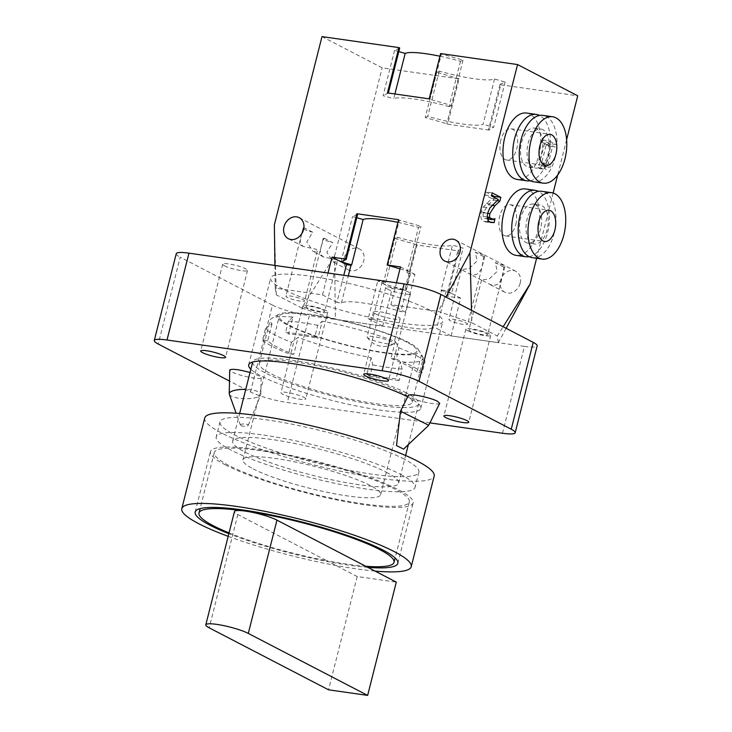 <?xml version="1.0" encoding="UTF-8"?>
<svg xmlns="http://www.w3.org/2000/svg" width="732" height="732" viewBox="0 0 732 732"><rect width="100%" height="100%" fill="white"/><g stroke="black" fill="none" stroke-linecap="round" stroke-linejoin="round"><path stroke-width="0.55" stroke-dasharray="3.66 2.75" d="M229.317 394.246A15.775 4.657 -178.8 0 0 231.422 396.158A15.775 4.657 -178.8 0 0 248.249 398.675A15.775 4.657 -178.8 0 0 260.665 394.905A15.775 4.657 -178.8 0 0 260.784 394.383A15.775 4.657 -178.8 0 0 245.742 389.406M250.024 372.487L258.927 375.791L261.132 377.657C261.827 380.356 239.117 375.909 231.934 371.938L229.729 370.072M240.956 425.631A3.944 1.162 -178.8 0 0 245.165 426.262A3.944 1.162 -178.8 0 0 248.267 425.319A3.944 1.162 -178.8 0 0 244.378 423.938A3.944 1.162 -178.8 0 0 240.435 425.155A3.944 1.162 -178.8 0 0 240.956 425.631M400.468 411.219L428.687 425.347M439.703 403.359C439.319 405.711 417.469 401.292 410.542 397.458L408.383 395.426M467.721 330.745A12.819 2.031 -165.8 0 0 481.455 335.055A12.819 2.031 -165.8 0 0 490.742 335.402A12.819 2.031 -165.8 0 0 488.903 333.774A12.819 2.031 -165.8 0 0 475.159 329.464A12.819 2.031 -165.8 0 0 465.881 329.116A12.819 2.031 -165.8 0 0 467.721 330.745M224.523 265.789A12.819 2.031 -165.8 0 0 238.257 270.099A12.819 2.031 -165.8 0 0 247.544 270.447A12.819 2.031 -165.8 0 0 245.705 268.818A12.819 2.031 -165.8 0 0 231.962 264.508A12.819 2.031 -165.8 0 0 222.684 264.161A12.819 2.031 -165.8 0 0 224.523 265.789M304.75 307.458A12.819 2.031 -165.8 0 0 318.493 311.768A12.819 2.031 -165.8 0 0 327.771 312.116A12.819 2.031 -165.8 0 0 325.932 310.487A12.819 2.031 -165.8 0 0 312.198 306.177A12.819 2.031 -165.8 0 0 302.92 305.83A12.819 2.031 -165.8 0 0 304.75 307.458M303.963 397.33A12.819 2.031 14.2 0 1 305.793 398.958A12.819 2.031 14.2 0 1 292.873 397.778A12.819 2.031 14.2 0 1 280.942 392.672A12.819 2.031 14.2 0 1 290.22 393.02A12.819 2.031 14.2 0 1 303.963 397.33M387.484 289.076A12.819 2.031 -165.8 0 0 401.228 293.395A12.819 2.031 -165.8 0 0 410.506 293.742A12.819 2.031 -165.8 0 0 408.666 292.105A12.819 2.031 -165.8 0 0 394.932 287.795A12.819 2.031 -165.8 0 0 385.654 287.447A12.819 2.031 -165.8 0 0 387.484 289.076M430.05 310.267A88.755 14.036 -165.8 0 0 334.917 280.42A88.755 14.036 -165.8 0 0 270.666 278.014A88.755 14.036 -165.8 0 0 353.263 313.387A88.755 14.036 -165.8 0 0 442.75 321.549A88.755 14.036 -165.8 0 0 430.05 310.267M407.651 396.89A88.755 14.036 14.2 0 1 408.072 397.11A88.755 14.036 14.2 0 1 420.772 408.401A88.755 14.036 14.2 0 1 342.796 403.021A88.755 14.036 14.2 0 1 250.847 369.23M429.922 422.886L287.356 402.508A27.615 4.365 14.2 0 1 250.5 391.949L229.5 381.052M250.5 391.949L272.469 305.107A27.615 4.365 -165.8 0 0 309.325 315.657L287.356 402.508M502.463 433.252L524.441 346.401L309.325 315.657M272.469 305.107L180.2 257.188L158.231 344.04M176.247 253.675A27.615 4.365 -165.8 0 0 180.2 257.188M524.441 346.401A27.615 4.365 -165.8 0 0 537.169 345.888M503.781 267.07L495.289 262.669L497.275 271.307L489.351 278.828L481.537 280.109L490.092 284.464L493.002 285.215L495.884 285.059L498.291 283.906L501.292 279.743L502.207 277.08L503.781 267.07A9.662 1.528 -165.8 0 0 504.879 266.668A9.662 1.528 -165.8 0 0 503.497 265.432A9.662 1.528 -165.8 0 0 495.289 262.669M486.295 333.399A9.662 1.528 14.2 0 1 487.677 334.634A9.662 1.528 14.2 0 1 477.932 333.746A9.662 1.528 14.2 0 1 468.938 329.894A9.662 1.528 14.2 0 1 475.937 330.15A9.662 1.528 14.2 0 1 486.295 333.399M303.789 228.439L304.21 227.808L312.701 232.218L306.763 241.899L313.278 251.652L317.249 251.14L316.05 249.2L303.478 246.565L301.181 244.644L300.221 240.727L301.712 233.81M304.21 227.808A9.662 1.528 -165.8 0 0 303.112 228.219A9.662 1.528 -165.8 0 0 303.542 228.86M303.688 228.97A9.662 1.528 -165.8 0 0 312.701 232.218M303.268 299.699A9.662 1.528 14.2 0 1 304.658 300.925A9.662 1.528 14.2 0 1 294.914 300.038A9.662 1.528 14.2 0 1 285.919 296.185A9.662 1.528 14.2 0 1 292.91 296.442A9.662 1.528 14.2 0 1 303.268 299.699M324.267 238.229L332.758 242.631L326.829 252.32L333.335 262.065L337.306 261.562L336.107 259.613L323.535 256.978L321.238 255.065L320.277 251.149L320.634 248.816L322.931 240.663L324.267 238.229A9.662 1.528 -165.8 0 0 323.169 238.632A9.662 1.528 -165.8 0 0 332.758 242.631M323.324 310.112A9.662 1.528 14.2 0 1 324.715 311.338A9.662 1.528 14.2 0 1 314.97 310.45A9.662 1.528 14.2 0 1 305.976 306.598A9.662 1.528 14.2 0 1 312.967 306.864A9.662 1.528 14.2 0 1 323.324 310.112M483.724 256.658L475.233 252.247L477.218 260.885L469.294 268.415L461.48 269.696L470.036 274.052L472.945 274.802L475.827 274.646L478.234 273.484L481.235 269.321L482.15 266.658L483.724 256.658A9.662 1.528 -165.8 0 0 484.822 256.246A9.662 1.528 -165.8 0 0 483.431 255.02A9.662 1.528 -165.8 0 0 475.233 252.247M466.238 322.986A9.662 1.528 14.2 0 1 467.62 324.212A9.662 1.528 14.2 0 1 457.875 323.324A9.662 1.528 14.2 0 1 448.881 319.472A9.662 1.528 14.2 0 1 455.88 319.738A9.662 1.528 14.2 0 1 466.238 322.986M398.208 317.038A13.807 2.187 14.2 0 1 400.184 318.795A13.807 2.187 14.2 0 1 386.258 317.523A13.807 2.187 14.2 0 1 373.412 312.024A13.807 2.187 14.2 0 1 383.412 312.399A13.807 2.187 14.2 0 1 398.208 317.038M391.931 341.844A13.807 2.187 -165.8 0 0 377.126 337.205A13.807 2.187 -165.8 0 0 367.135 336.83A13.807 2.187 -165.8 0 0 367.226 337.223A13.807 2.187 -165.8 0 0 379.981 342.338A13.807 2.187 -165.8 0 0 393.633 343.903A13.807 2.187 -165.8 0 0 393.908 343.601A13.807 2.187 -165.8 0 0 391.931 341.844M506.141 328.311L498.364 342.677L451.104 335.924L436.665 328.421L432.164 327.78L441.716 290.018A47.333 7.485 14.2 0 1 441.03 290.439L452.495 245.129A47.333 7.485 14.2 0 1 397.183 237.223L394.658 238.385L416.243 244.561L404.778 289.872L383.193 283.696L377.776 280.887L382.278 281.527L372.716 319.28L368.223 318.64L377.776 280.887M498.364 342.677L497.293 335.988L503.122 326.747M471.518 310.331L471.866 322.775L497.293 335.988M471.866 322.775L438.193 311.429L445.962 297.064M396.47 282.817L390.934 304.677L438.193 311.429M390.934 304.677L405.372 312.171L400.871 311.53A47.333 7.485 -165.8 0 0 341.432 303.03L336.93 302.389L343.793 275.287M274.921 265.442L275.232 288.133L322.492 294.895L336.93 302.389M275.232 288.133L276.303 294.831L274.372 224.788M301.73 308.035L335.402 319.39L334.542 256.035L301.73 308.035L276.303 294.831M451.104 335.924L460.666 298.162L447.298 296.259L458.763 250.948L417.048 244.982L405.583 290.293L392.215 288.381L382.662 326.143L335.402 319.39M382.662 326.143L368.223 318.64M372.716 319.28A47.333 7.485 -165.8 0 0 432.164 327.78M321.988 36.6L382.168 67.847L459.083 78.846L447.618 124.156L489.342 130.113L500.807 84.802L500.002 84.39L505.144 82.03L494.53 78.992A47.333 7.485 14.2 0 1 439.218 71.086L436.693 72.248L459.083 78.846M334.542 256.035L382.168 67.847M549.439 143.573L548.753 146.272L546.209 144.945L541.726 162.66L544.269 163.986L543.656 166.402L541.341 166.073L539.832 168.58L538.368 167.829L544.398 144.003L541.909 142.713L542.586 140.013L549.439 143.573L555.954 144.506L555.277 147.205L552.724 145.878L548.241 163.593L550.793 164.92L550.18 167.335L548.872 166.878L546.346 169.513L544.892 168.753L550.912 144.936L548.424 143.646L549.11 140.947L555.954 144.506M539.832 168.58L546.346 169.513M538.368 167.829L544.892 168.753M544.398 144.003L550.912 144.936M541.909 142.713L548.424 143.646M542.586 140.013L549.11 140.947M548.753 146.272L555.277 147.205M546.209 144.945L552.724 145.878M541.726 162.66L548.241 163.593M544.269 163.986L550.793 164.92M543.656 166.402L550.18 167.335M494.109 197.32L493.386 200.165L488.381 204.768L483.221 212.756L483.074 216.434L484.529 218.392L486.725 218.594L488.464 217.852L494.923 218.813M488.564 217.898L488.262 219.078M488.015 220.085L487.613 221.668L489.525 221.942M488.464 217.852L494.978 218.776M486.725 218.594L493.249 219.527M487.567 218.831L484.529 218.392L487.603 218.987M493.386 200.165L496.946 200.678M487.613 221.668L483.614 221.384C480.951 219.792 480.174 216.645 481.263 211.951L483.33 207.037L491.794 198.564L484.904 194.987L485.673 191.921L492.197 192.855M485.673 191.921L491.648 195.023M484.904 194.987L491.419 195.92M491.794 198.564L498.318 199.497M486.35 203.496L492.874 204.429M483.33 207.037L489.845 207.97M515.776 224.468A15.775 8.693 98.1 0 0 509.984 204.676A15.775 8.693 98.1 0 0 499.151 219.069A15.775 8.693 98.1 0 0 505.519 235.914A15.775 8.693 98.1 0 0 515.776 224.468M525.53 188.966A33.526 18.465 -81.9 0 1 539.063 224.77A33.526 18.465 -81.9 0 1 516.042 255.349M529.154 256.685A33.526 18.465 98.1 0 0 548.844 226.17A33.526 18.465 98.1 0 0 538.487 191.363M525.786 242.438A19.718 10.861 98.1 0 0 527.772 243.079A19.718 10.861 98.1 0 0 541.314 225.09A19.718 10.861 98.1 0 0 533.354 204.036A19.718 10.861 98.1 0 0 520.123 220.167A19.718 10.861 98.1 0 0 525.786 242.438M532.301 243.372A19.718 10.861 98.1 0 0 534.296 244.012A19.718 10.861 98.1 0 0 547.838 226.023A19.718 10.861 98.1 0 0 539.877 204.969A19.718 10.861 98.1 0 0 526.647 221.101A19.718 10.861 98.1 0 0 532.301 243.372M532.338 257.682A33.526 18.465 98.1 0 0 555.359 227.103A33.526 18.465 98.1 0 0 541.826 191.299M500.779 140.205A15.775 8.693 98.1 0 0 506.571 159.997A15.775 8.693 98.1 0 0 517.405 145.604A15.775 8.693 98.1 0 0 511.037 128.759A15.775 8.693 98.1 0 0 500.779 140.205M526.582 113.048A33.526 18.465 -81.9 0 1 529.959 114.146A33.526 18.465 -81.9 0 1 539.585 152A33.526 18.465 -81.9 0 1 517.103 179.431M530.215 180.758A33.526 18.465 98.1 0 0 549.869 150.435A33.526 18.465 98.1 0 0 539.74 115.537A33.526 18.465 98.1 0 0 539.548 115.446M536.4 128.759A19.718 10.861 98.1 0 0 534.415 128.109A19.718 10.861 98.1 0 0 520.864 146.098A19.718 10.861 98.1 0 0 528.833 167.161A19.718 10.861 98.1 0 0 542.055 151.021A19.718 10.861 98.1 0 0 536.4 128.759M542.915 129.692A19.718 10.861 98.1 0 0 540.93 129.042A19.718 10.861 98.1 0 0 527.388 147.031A19.718 10.861 98.1 0 0 535.348 168.095A19.718 10.861 98.1 0 0 548.579 151.954A19.718 10.861 98.1 0 0 542.915 129.692M533.399 181.756A33.526 18.465 98.1 0 0 555.881 154.324A33.526 18.465 98.1 0 0 546.264 116.47A33.526 18.465 98.1 0 0 542.879 115.372M417.048 244.982L416.243 244.561M458.763 250.948L457.958 250.527L463.1 248.166L452.495 245.129M392.215 288.381L383.193 283.696L385.718 282.534A47.333 7.485 14.2 0 1 382.278 281.527M397.915 222.363A47.333 7.485 14.2 0 1 418.457 227.451L420.982 226.289L399.388 220.112L387.923 265.423M398.592 219.691L399.388 220.112M357.673 214.147L352.531 216.507L356.768 217.724M399.992 268.873L409.517 271.599L406.992 272.762A47.333 7.485 14.2 0 1 410.432 273.768L414.934 274.418L405.372 312.171M400.486 266.915L414.934 274.418M410.432 273.768L400.871 311.53M385.718 282.534L397.183 237.223M383.193 283.696L394.658 238.385M441.03 290.439L451.635 293.477L463.1 248.166M460.666 298.162L451.635 293.477L446.493 295.838L457.958 250.527M409.517 271.599L420.982 226.289M406.992 272.762L418.457 227.451M341.432 303.03L348.286 275.927M341.066 261.818L352.531 216.507M451.635 293.477L446.218 290.668L436.665 328.421M441.716 290.018L446.218 290.668M447.298 296.259L446.493 295.838M405.583 290.293L404.778 289.872M520.178 283.192A11.831 9.699 -62.6 0 0 515.85 271.298A11.831 9.699 -62.6 0 0 500.615 280.402A11.831 9.699 -62.6 0 0 504.943 292.297A11.831 9.699 -62.6 0 0 520.178 283.192M344.168 258.039A11.831 9.699 -62.6 0 0 348.496 269.943A11.831 9.699 -62.6 0 0 363.722 260.839A11.831 9.699 -62.6 0 0 359.403 248.935A11.831 9.699 -62.6 0 0 344.168 258.039M566.623 139.684L557.674 175.03M553.118 193.028L536.611 258.286M458.278 78.425L446.813 123.735L447.618 124.156M436.693 72.248L425.228 117.559L446.813 123.735M439.218 71.086L427.753 116.397L425.228 117.559M494.53 78.992L483.065 124.303A47.333 7.485 14.2 0 1 427.753 116.397M505.144 82.03L493.679 127.341L483.065 124.303M500.002 84.39L488.537 129.701L493.679 127.341M489.342 130.113L488.537 129.701M439.95 56.227A47.333 7.485 14.2 0 1 460.492 61.314L463.017 60.152L441.433 53.976L429.968 99.287L429.162 98.866M463.017 60.152L451.553 105.463L429.968 99.287M460.492 61.314L449.027 106.625L451.553 105.463M394.914 93.971L393.715 98.719A47.333 7.485 14.2 0 1 449.027 106.625M399.709 48.01L394.575 50.371L398.812 51.588M394.575 50.371L383.111 95.682L393.715 98.719M388.317 93.028L383.111 95.682M387.448 92.9L388.244 93.321M441.433 53.976L440.627 53.555M500.807 84.802L577.722 95.8M322.492 294.895L328.018 273.027M228.192 536.336A118.337 18.712 -165.8 0 0 335.924 565.488A118.337 18.712 -165.8 0 0 375.031 571.079M365.79 566.275A100.586 15.912 14.2 0 1 326.673 560.685L357.198 576.532L396.305 582.123M229.061 532.896A100.586 15.912 14.2 0 0 326.673 560.685L237.845 514.55A23.671 3.742 14.2 0 1 234.46 511.54M357.198 576.532L328.531 689.809M367.848 567.346A104.53 16.534 14.2 0 1 328.732 561.755A104.53 16.534 14.2 0 1 228.86 533.692M253.135 468.864A71.004 11.227 -165.8 0 0 329.235 492.737A71.004 11.227 -165.8 0 0 380.64 494.667A71.004 11.227 -165.8 0 0 370.474 485.636A71.004 11.227 -165.8 0 0 294.374 461.755A71.004 11.227 -165.8 0 0 242.969 459.833A71.004 11.227 -165.8 0 0 253.135 468.864M228.695 465.369A100.586 15.912 14.2 0 1 214.293 452.577A100.586 15.912 14.2 0 1 315.712 461.828A100.586 15.912 14.2 0 1 409.316 501.923A100.586 15.912 14.2 0 1 381.07 505.858A100.586 15.912 14.2 0 1 228.695 465.369M225.429 464.902A104.53 16.534 -165.8 0 0 383.138 506.928A104.53 16.534 -165.8 0 0 413.141 502.893A104.53 16.534 -165.8 0 0 315.858 461.224A104.53 16.534 -165.8 0 0 210.468 451.607A104.53 16.534 -165.8 0 0 225.429 464.902M400.367 474.254A102.553 16.223 14.2 0 1 415.053 487.302A102.553 16.223 14.2 0 1 311.649 477.868A102.553 16.223 14.2 0 1 216.205 436.986A102.553 16.223 14.2 0 1 290.448 439.767A102.553 16.223 14.2 0 1 400.367 474.254M404.192 459.156A102.553 16.223 -165.8 0 0 294.273 424.661A102.553 16.223 -165.8 0 0 220.021 421.879A102.553 16.223 -165.8 0 0 315.474 462.761A102.553 16.223 -165.8 0 0 418.869 472.195A102.553 16.223 -165.8 0 0 404.192 459.156M386.35 472.25A85.598 13.542 14.2 0 1 398.611 483.138A85.598 13.542 14.2 0 1 312.308 475.269A85.598 13.542 14.2 0 1 232.648 441.149A85.598 13.542 14.2 0 1 294.612 443.473A85.598 13.542 14.2 0 1 386.35 472.25M406.782 342.146A71.004 11.227 -165.8 0 0 330.681 318.274A71.004 11.227 -165.8 0 0 279.276 316.352A71.004 11.227 -165.8 0 0 345.358 344.653A71.004 11.227 -165.8 0 0 416.947 351.186A71.004 11.227 -165.8 0 0 406.782 342.146M395.289 341.469L399.004 347.865L396.14 359.192L390.989 358.46L395.289 341.469A78.891 12.481 14.2 0 0 322.254 321.229L317.963 338.221L314.879 336.619L317.743 325.292L322.254 321.229M261.004 367.272A78.891 12.481 -165.8 0 0 342.594 397.357A78.891 12.481 -165.8 0 0 412.171 402.207A78.891 12.481 -165.8 0 0 400.88 392.169A78.891 12.481 -165.8 0 0 316.325 365.643A78.891 12.481 -165.8 0 0 259.21 363.502A78.891 12.481 -165.8 0 0 261.004 367.272M271.993 323.846L267.692 340.838A78.891 12.481 -165.8 0 0 293.77 354.38L298.07 337.388L291.482 342.32A84.811 13.414 14.2 0 1 265.414 328.778L271.993 323.846A78.891 12.481 14.2 0 1 270.2 320.076A78.891 12.481 14.2 0 1 271.673 318.393A78.891 12.481 14.2 0 1 292.928 317.029L288.628 334.021A78.891 12.481 -165.8 0 1 317.963 338.221M371.097 357.628L366.796 374.619L369.88 376.221L372.744 364.893L371.097 357.628A78.891 12.481 14.2 0 1 298.07 337.388M366.796 374.619A78.891 12.481 -165.8 0 0 396.131 378.819L400.431 361.828L402.078 369.093L399.215 380.42L396.131 378.819M421.367 355.011L417.066 372.002L422.208 372.734L425.082 361.407L421.367 355.011A78.891 12.481 14.2 0 1 422.666 356.594A78.891 12.481 14.2 0 1 423.16 358.781A78.891 12.481 14.2 0 1 400.431 361.828M417.066 372.002A78.891 12.481 -165.8 0 0 390.989 358.46M314.879 336.619A84.811 13.414 -165.8 0 0 285.544 332.42L288.628 334.021M422.208 372.734A84.811 13.414 -165.8 0 0 396.14 359.192M292.928 317.029L288.408 321.092A84.811 13.414 14.2 0 1 317.743 325.292M288.408 321.092L285.544 332.42M399.004 347.865A84.811 13.414 14.2 0 1 425.082 361.407M267.692 340.838L262.541 340.106L265.414 328.778M291.482 342.32L288.618 353.648L293.77 354.38M262.541 340.106A84.811 13.414 -165.8 0 0 288.618 353.648M369.88 376.221A84.811 13.414 -165.8 0 0 399.215 380.42M402.078 369.093A84.811 13.414 14.2 0 1 372.744 364.893M301.858 331.376A72.971 11.538 -165.8 0 0 381.418 352.467A72.971 11.538 -165.8 0 0 418.393 349.64A72.971 11.538 -165.8 0 0 408.41 342.384A72.971 11.538 -165.8 0 0 335.759 319.006A72.971 11.538 -165.8 0 0 278.736 314.303A72.971 11.538 -165.8 0 0 301.858 331.376M406.416 392.956A85.598 13.542 -165.8 0 0 314.678 364.179A85.598 13.542 -165.8 0 0 252.714 361.855A85.598 13.542 -165.8 0 0 332.374 395.975A85.598 13.542 -165.8 0 0 418.667 403.844A85.598 13.542 -165.8 0 0 406.416 392.956M204.731 418.009A118.337 18.712 -165.8 0 0 358.854 474.867A118.337 18.712 -165.8 0 0 434.168 476.065M483.074 216.434L487.311 217.038M483.221 212.756L487.658 213.387M488.381 204.768L492.023 205.289M481.263 211.951L487.787 212.884M483.614 221.384L490.129 222.318M237.845 514.55L209.187 627.827M261.132 377.657L260.784 394.383M248.267 425.319L260.665 394.905M240.435 425.155L236.152 413.251M465.881 329.116L443.903 415.959M490.742 335.402L468.764 422.254M222.684 264.161L200.705 351.003M247.544 270.447L225.566 357.289M302.92 305.83L280.942 392.672M327.771 312.116L305.793 398.958M385.654 287.447L363.676 374.29M410.506 293.742L388.527 380.585M420.772 408.401L442.75 321.549M248.697 364.856L270.666 278.014M481.537 280.109L468.938 329.894M504.879 266.668L487.677 334.634M303.112 228.219L285.919 296.185M317.249 251.14L304.658 300.925M323.169 238.632L305.976 306.598M337.306 261.562L324.715 311.338M461.48 269.696L448.881 319.472M484.822 256.246L467.62 324.212M373.412 312.024L367.135 336.83M400.184 318.795L393.908 343.601M367.226 337.223A19.718 19.718 0 0 0 393.633 343.903M542.357 165.944L548.872 166.878M485.032 221.833L491.556 222.766M505.519 235.914L544.626 241.505M509.984 204.676L549.091 210.267M527.772 243.079L534.296 244.012M533.354 204.036L539.877 204.969M506.571 159.997L545.688 165.588M511.037 128.759L550.153 134.349M528.833 167.161L535.348 168.095M534.415 128.109L540.93 129.042M515.85 271.298L455.679 240.05M504.943 292.297L488.153 283.586M481.61 280.182L468.096 273.164M461.553 269.769L444.763 261.05M359.403 248.935L299.232 217.688M348.496 269.943L333.335 262.065M323.535 256.978L313.278 251.652M303.478 246.565L288.317 238.687M214.293 452.577L200.111 508.63M409.316 501.923L395.134 557.976M397.851 563.301L413.141 502.893M195.179 512.016L210.468 451.607M220.021 421.879L216.205 436.986M418.869 472.195L415.053 487.302M380.64 494.667L416.947 351.186M242.969 459.833L279.276 316.352M412.171 402.207L423.16 358.781M259.21 363.502L270.2 320.076M278.736 314.303L271.673 318.393M418.393 349.64L422.666 356.594M398.611 483.138L405.601 455.514M408.374 444.553L418.667 403.844M232.648 441.149L239.638 413.516"/><path stroke-width="1.1" d="M245.742 389.406A15.775 4.657 -178.8 0 0 229.235 393.715A15.775 4.657 -178.8 0 0 229.317 394.246L236.152 413.251M229.235 393.715L229.729 370.072C231.55 368.571 238.312 369.385 250.024 372.487M426.18 423.993L400.468 411.219L408.383 395.426C408.758 393.075 430.608 397.494 437.535 401.319L439.703 403.359L428.687 425.347L426.18 423.993M402.92 448.78L396.488 445.587L402.92 448.78M466.925 420.616A12.819 2.031 14.2 0 1 468.764 422.254A12.819 2.031 14.2 0 1 455.835 421.074A12.819 2.031 14.2 0 1 443.903 415.959A12.819 2.031 14.2 0 1 453.19 416.307A12.819 2.031 14.2 0 1 466.925 420.616M223.727 355.661A12.819 2.031 14.2 0 1 225.566 357.289A12.819 2.031 14.2 0 1 212.637 356.118A12.819 2.031 14.2 0 1 200.705 351.003A12.819 2.031 14.2 0 1 209.993 351.351A12.819 2.031 14.2 0 1 223.727 355.661M386.697 378.956A12.819 2.031 14.2 0 1 388.527 380.585A12.819 2.031 14.2 0 1 375.608 379.405A12.819 2.031 14.2 0 1 363.676 374.29A12.819 2.031 14.2 0 1 372.954 374.638A12.819 2.031 14.2 0 1 386.697 378.956M250.847 369.23A88.755 14.036 14.2 0 1 248.697 364.856A88.755 14.036 14.2 0 1 312.555 367.18A88.755 14.036 14.2 0 1 407.651 396.89M229.5 381.052L158.231 344.04A27.615 4.365 14.2 0 1 154.278 340.526A27.615 4.365 14.2 0 1 167.006 340.005L382.122 370.749A27.615 4.365 14.2 0 1 418.978 381.299L511.238 429.217A27.615 4.365 14.2 0 1 515.191 432.731A27.615 4.365 14.2 0 1 502.463 433.252L429.922 422.886M167.006 340.005L188.975 253.162A27.615 4.365 -165.8 0 0 176.247 253.675L154.278 340.526M188.975 253.162L404.091 283.906L382.122 370.749M418.978 381.299L440.948 294.456A27.615 4.365 -165.8 0 0 404.091 283.906M440.948 294.456L533.216 342.375L511.238 429.217M515.191 432.731L537.169 345.888A27.615 4.365 -165.8 0 0 533.216 342.375M301.712 233.81L303.789 228.439M445.962 297.064L469.935 252.741L517.551 64.553L440.627 53.555L429.162 98.866L387.448 92.9L398.913 47.589L321.988 36.6L274.372 224.788L274.921 265.442M494.923 218.813L494.127 222.601L490.129 222.318C487.475 220.725 486.688 217.578 487.787 212.884L489.845 207.97L498.318 199.497L491.419 195.92L492.197 192.855L500.853 197.356L499.901 201.099L494.905 205.701L489.745 213.68L489.598 217.367L491.877 219.591L487.603 218.987M488.262 219.078L488.015 220.085M489.525 221.942L494.127 222.601M487.567 218.831L493.249 219.527L495.079 218.831M496.946 200.678L499.901 201.099M491.648 195.023L494.338 196.423L500.853 197.356M494.338 196.423L494.109 197.32M554.883 230.049A15.775 8.693 -81.9 0 1 544.626 241.505A15.775 8.693 -81.9 0 1 538.258 224.66A15.775 8.693 -81.9 0 1 549.091 210.267A15.775 8.693 -81.9 0 1 554.883 230.049M525.823 256.749L516.042 255.349A33.526 18.465 -81.9 0 1 512.665 254.251A33.526 18.465 -81.9 0 1 503.04 216.398A33.526 18.465 -81.9 0 1 525.53 188.966L535.312 190.366A33.526 18.465 98.1 0 0 512.821 217.797A33.526 18.465 98.1 0 0 522.447 255.651A33.526 18.465 98.1 0 0 525.823 256.749A33.526 18.465 98.1 0 0 529.154 256.685M538.487 191.363A33.526 18.465 98.1 0 0 535.312 190.366M551.608 192.699L541.826 191.299A33.526 18.465 98.1 0 0 519.336 218.731A33.526 18.465 98.1 0 0 528.962 256.584A33.526 18.465 98.1 0 0 532.338 257.682L542.119 259.082A33.526 18.465 98.1 0 0 565.141 228.503A33.526 18.465 98.1 0 0 551.608 192.699A33.526 18.465 98.1 0 0 529.117 220.131A33.526 18.465 98.1 0 0 538.743 257.984A33.526 18.465 98.1 0 0 542.119 259.082M539.896 145.796A15.775 8.693 -81.9 0 1 550.153 134.349A15.775 8.693 -81.9 0 1 556.521 151.195A15.775 8.693 -81.9 0 1 545.688 165.588A15.775 8.693 -81.9 0 1 539.896 145.796M526.875 180.831L517.103 179.431A33.526 18.465 -81.9 0 1 503.561 143.628A33.526 18.465 -81.9 0 1 526.582 113.048L536.364 114.448A33.526 18.465 98.1 0 0 513.342 145.028A33.526 18.465 98.1 0 0 526.875 180.831A33.526 18.465 98.1 0 0 530.215 180.758M539.548 115.446A33.526 18.465 98.1 0 0 536.364 114.448M552.66 116.772L542.879 115.372A33.526 18.465 98.1 0 0 519.857 145.952A33.526 18.465 98.1 0 0 533.399 181.756L543.171 183.156A33.526 18.465 98.1 0 0 565.662 155.724A33.526 18.465 98.1 0 0 556.036 117.87A33.526 18.465 98.1 0 0 552.66 116.772A33.526 18.465 98.1 0 0 529.639 147.352A33.526 18.465 98.1 0 0 543.171 183.156M503.122 326.747L530.105 283.989L506.141 328.311M356.768 217.724L363.145 219.545A47.333 7.485 14.2 0 1 397.915 222.363M328.018 273.027L332.044 257.133L345.403 259.046L356.868 213.735L398.592 219.691L387.127 265.002L399.992 268.873M356.868 213.735L357.673 214.147L346.209 259.457L341.066 261.818L346.483 264.636L350.985 265.277A47.333 7.485 14.2 0 1 351.68 264.856L363.145 219.545M348.286 275.927L350.985 265.277M351.68 264.856L341.066 261.818L332.044 257.133M345.403 259.046L346.209 259.457M459.998 251.945A11.831 9.699 117.4 0 1 444.763 261.05A11.831 9.699 117.4 0 1 441.616 246.08A11.831 9.699 117.4 0 1 455.679 240.05A11.831 9.699 117.4 0 1 459.998 251.945M303.551 229.583A11.831 9.699 117.4 0 1 288.317 238.687A11.831 9.699 117.4 0 1 285.169 223.718A11.831 9.699 117.4 0 1 299.232 217.688A11.831 9.699 117.4 0 1 303.551 229.583M469.935 252.741L471.518 310.331M517.551 64.553L577.722 95.8L566.623 139.684M557.674 175.03L553.118 193.028M536.611 258.286L530.105 283.989M398.812 51.588L405.18 53.409A47.333 7.485 14.2 0 1 439.95 56.227M405.18 53.409L394.914 93.971M398.913 47.589L399.709 48.01L388.317 93.028M387.127 265.002L400.486 266.915L396.47 282.817M343.793 275.287L346.483 264.636M367.638 695.4L328.531 689.809L209.187 627.827A23.671 3.742 14.2 0 1 205.802 624.817A23.671 3.742 14.2 0 1 222.931 625.457A23.671 3.742 14.2 0 1 248.294 633.418L367.638 695.4L396.305 582.123L375.031 571.079A118.337 18.712 -165.8 0 0 411.238 566.687A118.337 18.712 -165.8 0 0 301.108 519.519A118.337 18.712 -165.8 0 0 181.801 508.63A118.337 18.712 -165.8 0 0 228.192 536.336M205.802 624.817L234.46 511.54A23.671 3.742 14.2 0 1 245.366 511.101A23.671 3.742 14.2 0 1 276.961 520.141L375.031 571.079M229.061 532.896A100.586 15.912 14.2 0 1 199.003 512.986A100.586 15.912 14.2 0 1 245.366 511.101A100.586 15.912 14.2 0 1 345.815 535.65A100.586 15.912 14.2 0 1 394.026 562.341A100.586 15.912 14.2 0 1 365.79 566.275M228.86 533.692A104.53 16.534 14.2 0 1 195.179 512.016A104.53 16.534 14.2 0 1 300.577 521.632A104.53 16.534 14.2 0 1 397.851 563.301A104.53 16.534 14.2 0 1 367.848 567.346M411.238 566.687L434.168 476.065A118.337 18.712 -165.8 0 0 417.231 461.014A118.337 18.712 -165.8 0 0 290.394 421.22A118.337 18.712 -165.8 0 0 204.731 418.009L181.801 508.63M487.311 217.038L489.598 217.367M487.658 213.387L489.745 213.68M492.023 205.289L494.905 205.701M276.961 520.141L248.294 633.418M403.542 449.119L428.687 425.347M396.488 445.587L400.468 411.219M200.111 508.63L199.003 512.986M395.134 557.976L394.026 562.341M405.601 455.514L408.374 444.553M239.638 413.516L252.668 362.029"/></g></svg>
